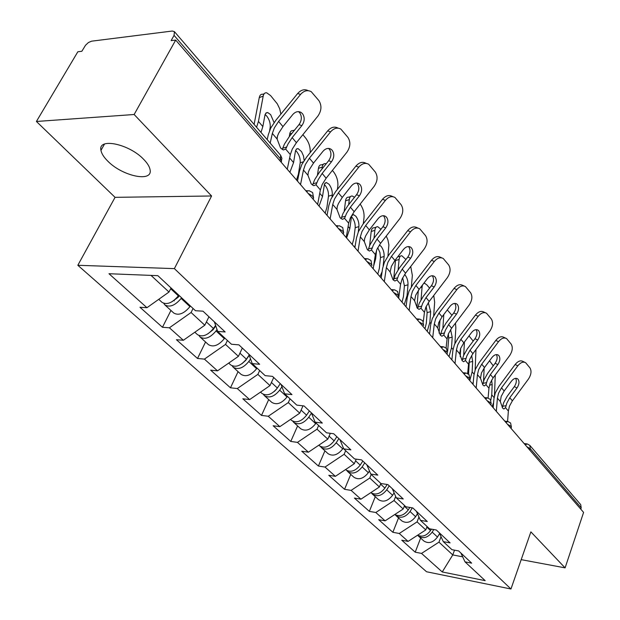 <?xml version="1.0" encoding="UTF-8"?>
<svg xmlns="http://www.w3.org/2000/svg" width="620" height="620" viewBox="0 0 620 620"><rect width="100%" height="100%" fill="white"/><g stroke="black" fill="none" stroke-linecap="round" stroke-linejoin="round"><path stroke-width="0.93" d="M107.648 160.999C103.773 157.131 101.548 153.582 100.959 150.358C97.665 137.284 129.394 143.894 143.871 159.557C147.498 163.308 149.567 166.71 150.087 169.756C152.939 182.745 122.233 176.212 107.648 160.999M77.826 265.283L426.545 571.756L510.957 589L174.383 268.623L77.826 265.283L115.064 197.338L211.59 195.982L134.145 114.506L36.41 121.474L115.064 197.338M36.41 121.474L77.841 51.762L81.848 51.282L85.506 45.276L88.451 42.509L91.566 41.184L172.275 31.031L174.429 31.651L280.612 155.256L280.55 158.945L174.065 35.371L171.128 40.626L175.692 40.075L134.145 114.506M454.522 550.157L452.755 554.923L442.246 571.958L485.173 580.653L465.008 561.86L471.688 563.154L458.668 550.94L451.926 549.669L443.3 541.64L439.224 532.712M442.246 571.958L421.53 553.412L415.214 552.188L420.639 538.075M427.079 526.519L425.769 529.922L408.1 541.392L401.737 540.191L415.214 552.188M408.1 541.392L399.257 533.479L392.863 532.293L398.536 517.925M404.565 505.54L403.194 509.005L385.121 520.839L378.688 519.684L392.863 532.293M385.121 520.839L375.813 512.5L369.342 511.368L375.278 496.721M380.843 483.437L379.409 486.971L360.925 499.178L354.408 498.077L369.342 511.368M360.925 499.178L351.106 490.389L344.557 489.312L350.773 474.385M356.229 459.141L354.315 463.729L335.389 476.331L328.801 475.292L344.557 489.312M335.389 476.331L325.019 467.054L318.401 466.039L324.926 450.825M330.321 433.303L327.802 439.161L308.419 452.189L301.754 451.221L318.401 466.039M308.419 452.189L297.453 442.378L290.757 441.44L297.615 425.925M302.994 405.829L299.739 413.168L279.876 426.653L273.141 425.762L290.757 441.44M279.876 426.653L268.258 416.26L261.501 415.408L268.716 399.582M273.714 377.495L269.995 385.609L249.628 399.582L242.823 398.792L261.501 415.408M249.628 399.582L237.305 388.554L230.47 387.795L238.08 371.651M242.335 348.068L238.413 356.353L217.519 370.845L210.645 370.156L230.47 387.795M217.519 370.845L204.414 359.12L197.517 358.476L205.553 342M208.956 316.774L204.809 325.221L183.357 340.279L176.429 339.706L197.517 358.476M183.357 340.279L169.4 327.794L162.456 327.275L170.95 310.465M171.066 287.974L168.989 292.036L146.956 307.706L139.973 307.272L162.456 327.275M146.956 307.706L108.981 273.722L157.852 275.668L195.471 310.721L203.004 311.186L225.153 331.964L217.667 331.398L231.454 344.247L238.909 344.86L259.64 364.297L252.231 363.607L265.151 375.642L272.521 376.379L291.958 394.615L284.634 393.801L296.763 405.1L304.056 405.953L322.315 423.08L315.084 422.166L326.492 432.799L333.692 433.744L350.889 449.872L343.736 448.864L354.493 458.885L361.599 459.916L377.812 475.121L370.76 474.044L380.913 483.507L387.934 484.607L403.248 498.968L396.281 497.829L405.883 506.772L412.811 507.935L427.296 521.529L420.43 520.32L429.521 528.79L436.348 530.015L450.081 542.888L443.3 541.64M418.957 517.034L417.082 521.87L425.769 529.922M417.082 521.87L399.257 533.479M395.676 496.434L394.041 500.534L403.194 509.005M394.041 500.534L375.813 512.5M420.43 520.32L416.392 511.299M371.217 474.471L369.76 478.036L379.409 486.971M369.76 478.036L351.106 490.389M396.281 497.829L392.305 488.707M345.658 450.655L344.123 454.282L354.315 463.729M344.123 454.282L325.019 467.054M370.76 474.044L366.846 464.837M318.634 425.475L317.022 429.172L327.802 439.161M317.022 429.172L297.453 442.378M343.736 448.864L339.907 439.58M290.013 398.807L288.315 402.582L299.739 413.168M288.315 402.582L268.258 416.26M315.084 422.166L311.356 412.796M259.664 370.528L257.874 374.379L269.995 385.609M257.874 374.379L237.305 388.554M284.634 393.801L281.031 384.361M227.408 340.481L225.525 344.41L238.413 356.353M225.525 344.41L204.414 359.12M252.231 363.607L248.767 354.105M193.076 308.489L191.076 312.503L204.809 325.221M191.076 312.503L169.4 327.794M217.667 331.398L214.373 321.85M174.065 35.371L174.429 31.651M151.024 275.396L168.989 292.036M521.195 559.651L565.099 567.866L583.591 512.399L175.692 40.075M581.219 507.857L530.286 448.748L529.852 445.416L580.723 504.641L581.219 507.857L580.793 509.152M565.099 567.866L530.883 531.875L510.957 589M211.59 195.982L174.383 268.623M441.029 536.672L438.96 542.144L452.755 554.923L462.66 556.822M438.96 542.144L421.53 553.412M465.008 561.86L460.893 553.032M282.968 126.612L292.749 114.568C295.399 111.639 298.173 110.918 301.064 112.422L302.521 113.716C304.939 117.467 304.714 121.442 301.839 125.651L292.167 137.609L288.021 144.003L285.68 149.11L283.371 149.955L280.573 148.01L277.125 139.05L277.489 136.043L278.767 133.044L282.968 126.612L278.605 121.404L274.381 127.852L272.343 133.432L270.18 143.119M278.605 121.404L300.553 94.434C303.947 90.683 307.505 89.753 311.224 91.659L318.851 100.564C321.92 105.47 321.602 110.647 317.889 116.087L296.406 142.678L292.291 149.056L290.331 154.589L287.254 169.26M282.224 149.474L284.402 144.166L289.339 136.555L299.003 124.628C301.863 120.435 302.087 116.467 299.669 112.716L298.522 111.631M267.189 139.632L268.297 134.703L270.746 128.061L275.776 120.373L297.685 93.488C301.049 89.76 304.583 88.831 308.287 90.691M256.572 127.278L258.447 121.435L263.19 96.147L259.269 97.588L254.107 124.403M260.981 132.409L262.834 126.573L265.019 114.793L266.151 112.863L267.716 112.546L270.638 114.607L274.079 122.59M277.101 138.167L277.466 136.106M280.868 114.134L279.705 108.794L277.279 103.827L270.599 95.596L266.732 92.822C264.903 92.543 263.725 93.651 263.19 96.147M271.258 127.077L270.18 127.457L269.638 130.487M270.18 127.457C270.568 123.473 269.413 119.66 266.716 116.017L265.089 114.529M259.269 97.588C259.803 95.1 260.989 93.984 262.826 94.263L264.174 93.767M163.75 303.351L164.905 304.947C169.795 307.636 175.197 305.466 181.125 298.429L181.583 297.778M164.905 304.947L173.809 313.069C178.7 315.774 184.078 313.635 189.953 306.644L190.402 306.001M179.312 295.655L178.149 297.298L171.717 301.901M158.736 299.328L162.099 302.397C166.989 305.079 172.399 302.893 178.343 295.841L178.808 295.19M313.495 163.107L322.927 151.358C325.508 148.459 328.181 147.731 330.933 149.157L332.243 150.327C334.506 153.869 334.257 157.689 331.483 161.781L322.152 173.453L318.184 179.715L315.999 184.775L313.767 185.69L311.24 183.931L307.954 175.313L308.279 172.368L309.481 169.407L313.495 163.107L309.403 158.208L305.358 164.533L303.459 170.027L300.529 184.628M309.403 158.208L330.545 131.897C333.854 128.185 337.28 127.24 340.822 129.053L347.913 137.361C350.796 142.003 350.447 146.971 346.859 152.264L326.143 178.227L322.206 184.473L320.377 189.929L317.634 204.437M312.526 185.124L314.611 179.8L319.339 172.337L328.647 160.704C331.413 156.62 331.669 152.807 329.398 149.265L328.538 148.42M297.484 181.102L299.491 171.205L301.762 164.649L306.582 157.124L327.685 130.874C330.987 127.177 334.413 126.232 337.954 128.053L338.28 128.169M342.24 197.462L351.331 185.984C353.849 183.125 356.423 182.381 359.042 183.745L360.22 184.799C362.351 188.155 362.072 191.82 359.391 195.811L350.393 207.212L346.588 213.35L344.55 218.356L342.395 219.325L340.101 217.736L336.97 209.436L337.257 206.545L338.388 203.639L342.24 197.462L338.381 192.851L334.506 199.036L332.738 204.46L330.127 218.899M338.381 192.851L358.771 167.152C362.003 163.486 365.304 162.517 368.683 164.254L375.286 172.027C377.999 176.413 377.619 181.187 374.147 186.357L354.16 211.707L350.378 217.829L348.673 223.208L346.231 237.545M341.07 218.674L343.054 213.358L347.588 206.042L356.57 194.68C359.251 190.697 359.522 187.038 357.391 183.691L356.779 183.055M327.042 215.326L328.833 205.546L330.948 199.082L335.567 191.704L355.926 166.075C359.151 162.417 362.444 161.464 365.823 163.192L366.513 163.455M369.334 229.85L378.115 218.643C380.572 215.822 383.051 215.062 385.547 216.357L386.617 217.318C388.624 220.495 388.322 224.029 385.725 227.92L377.03 239.049L373.38 245.071L371.473 250.015L369.388 251.054L367.311 249.604L364.32 241.606L364.576 238.77L365.637 235.902L369.334 229.85L365.692 225.502L361.979 231.562L360.329 236.91L358.004 251.178M365.692 225.502L385.392 200.392C388.538 196.773 391.724 195.796 394.94 197.454L401.117 204.732C403.667 208.894 403.264 213.489 399.9 218.527L380.587 243.304L376.952 249.302L375.363 254.603L373.194 268.77M368.009 250.31L369.892 245.008L374.248 237.847L382.928 226.734C385.516 222.859 385.81 219.333 383.803 216.163L383.385 215.713M354.896 247.581L356.485 237.91L358.469 231.539L362.901 224.308L382.555 199.268C385.702 195.657 388.887 194.68 392.103 196.339L393.088 196.726M394.925 260.439L403.418 249.488C405.813 246.698 408.2 245.931 410.587 247.171L411.556 248.039C413.447 251.061 413.129 254.463 410.611 258.253L402.202 269.142L398.691 275.04L396.901 279.93L394.901 281.023L393.003 279.705L390.143 271.978L391.375 266.375L394.925 260.439L391.483 256.331L387.919 262.276L386.369 267.546L384.307 281.635M391.483 256.331L410.525 231.795C413.594 228.214 416.671 227.222 419.748 228.803L425.529 235.647C427.932 239.599 427.506 244.024 424.25 248.938L405.565 273.156L402.078 279.039L400.59 284.262L398.66 298.259M393.46 280.186L395.25 274.923L399.435 267.894L407.828 257.037C410.339 253.254 410.649 249.86 408.758 246.845L408.51 246.559M381.176 278.016L382.594 268.468L384.447 262.183L388.709 255.099L407.712 230.624C410.781 227.06 413.85 226.067 416.935 227.649L418.151 228.152M419.136 289.377L427.358 278.667C429.683 275.923 431.993 275.14 434.271 276.319L435.155 277.117C436.937 279.984 436.612 283.27 434.171 286.975L426.025 297.615L422.646 303.397L420.964 308.233L419.043 309.372L417.307 308.171L414.563 300.708L415.718 295.197L419.136 289.377L415.881 285.487L412.439 291.315L410.998 296.507L409.169 310.426M415.881 285.487L434.302 261.493C437.302 257.966 440.27 256.959 443.215 258.47L448.632 264.903C450.911 268.662 450.461 272.94 447.307 277.729L429.211 301.421L425.847 307.187L424.452 312.341L423.313 321.555M417.562 308.442L419.244 303.226L423.274 296.344L431.404 285.719C433.845 282.03 434.171 278.752 432.38 275.885L432.272 275.753M406.03 306.792L407.286 297.36L409.022 291.168L413.121 284.224L431.52 260.292C434.512 256.773 437.48 255.766 440.417 257.277L441.828 257.881M289.881 172.298L293.57 162.595L295.476 150.908L296.546 148.932L298.05 148.591L301.529 151.598L303.49 155.953L304.141 160.472M310.108 152.737L310.139 152.567C310.527 147.521 309.086 142.755 305.831 138.268L302.87 134.68M303.312 161.797L300.188 162.843L298.406 174.096L296.515 179.986M300.188 162.843C300.506 158.914 299.39 155.217 296.841 151.768L295.57 150.552M292.043 133.215L289.726 134.021L289.3 136.609M289.726 134.021C290.222 131.479 291.353 130.34 293.121 130.595L294.578 130.092M199.02 335.591L200.136 337.063C205.034 339.822 210.335 337.776 216.039 330.933L217.016 329.522M200.136 337.063L208.49 344.681C213.396 347.456 218.674 345.441 224.324 338.636L224.758 338.009M215.76 325.872L213.071 329.747L207.77 333.924M194.827 332.227L197.501 334.661C202.407 337.42 207.715 335.366 213.435 328.499L215.59 325.392M319.06 206.088L322.516 196.525L324.508 183.884L326.368 182.528L329.034 184.256C331.444 187.542 332.522 191.123 332.266 195.006L328.476 196.207L326.926 207.351L325.175 213.164M337.381 189.425L337.853 185.884C338.163 180.908 336.784 176.282 333.7 172.019L332.374 170.415M326.143 163.827L325.454 163.602C323.749 163.362 322.679 164.533 322.237 167.113L318.447 168.361L317.494 174.825M321.951 169.074L322.237 167.113M331.987 197.052L332.266 195.006M328.476 196.207C328.732 192.332 327.654 188.751 325.252 185.481L324.283 184.52M318.447 168.361C318.889 165.788 319.966 164.61 321.679 164.85L323.361 164.292M246.783 358.879L247.264 357.872M232.151 365.862L233.221 367.226C238.134 370.039 243.335 368.117 248.829 361.452L250.534 358.949M233.221 367.226L241.087 374.395C245.993 377.216 251.17 375.317 256.618 368.699L257.037 368.079M249.209 355.322L245.869 360.228L241.847 363.8M228.687 363.095L230.749 364.971C235.654 367.784 240.87 365.846 246.38 359.166L249.131 355.121M346.596 237.972L349.835 228.54L351.579 215.993L353.361 214.597L355.803 216.179C358.073 219.294 359.12 222.774 358.918 226.602L355.198 227.726L353.857 238.754L352.222 244.489M354.415 247.024L355.252 245.388M363.297 223.797L364.048 217.372C364.304 212.575 363.01 208.142 360.166 204.081M354.493 197.307L352.346 196.036C350.703 195.811 349.68 197.005 349.285 199.624L345.557 200.795L344.24 211.025M348.642 204.716L349.285 199.624M358.283 231.958L358.918 226.602M355.198 227.726C355.399 223.897 354.361 220.426 352.075 217.318L351.377 216.597M345.557 200.795C345.96 198.175 346.983 196.982 348.634 197.207L350.463 196.633M263.337 394.351L264.368 395.614C269.266 398.474 274.373 396.653 279.674 390.158L281.945 386.764M264.368 395.614L271.769 402.364C276.675 405.232 281.751 403.442 287.013 396.986L287.409 396.382M276.745 388.887L274.451 391.352M260.524 392.111L262.035 393.491C266.941 396.351 272.048 394.522 277.365 388.012L280.287 383.656M373.604 266.058L375.658 258.803L376.588 250.178M380.006 276.652L382.129 271.614M387.942 256.122L388.88 244.939L387.911 239.909L386.252 236.026M374.007 238.15L374.868 230.369C375.216 227.726 376.193 226.501 377.774 226.711L380.951 229.261M379.339 245.016L381.114 246.365C383.276 249.333 384.276 252.712 384.129 256.486L380.471 257.54L379.324 268.445L377.797 274.102M383.175 265.763L384.129 256.486M380.471 257.54L379.913 252.425L377.704 247.744M374.868 230.369L371.202 231.462L369.613 245.66M371.202 231.462C371.558 228.819 372.535 227.594 374.131 227.804L376.077 227.222M292.733 421.197L293.725 422.383C298.615 425.274 303.622 423.553 308.752 417.221L311.465 413.091M293.725 422.383L300.716 428.753C305.598 431.652 310.589 429.954 315.665 423.661L316.053 423.072M290.501 419.438L291.524 420.375C296.422 423.266 301.436 421.538 306.575 415.191L309.372 410.944M404.232 304.707L407.061 295.601L408.014 284.805L404.411 285.781L403.442 296.569L402.016 302.149M411.37 286.719L412.346 275.42L410.735 266.461M398.125 269.708L399.094 259.493C399.404 256.82 400.326 255.579 401.861 255.773L405.922 259.501M404.62 274.459L405.093 274.97C407.146 277.791 408.115 281.069 408.014 284.805M404.411 285.781L402.667 277.752M399.094 259.493L395.49 260.508L393.63 279.752M395.49 260.508L395.63 259.532M397.784 256.757L400.318 256.207M320.501 446.547L321.454 447.656C326.322 450.577 331.243 448.95 336.195 442.765L338.884 438.619M321.454 447.656L328.058 453.677C332.925 456.607 337.822 454.995 342.736 448.857L343.348 447.911M318.788 445.222L319.378 445.764C324.252 448.679 329.173 447.043 334.141 440.851L336.838 436.697M442.068 316.797L450.035 306.311C452.305 303.606 454.538 302.816 456.715 303.94L457.521 304.668C459.203 307.404 458.862 310.574 456.498 314.193L448.601 324.601L445.346 330.274L443.765 335.056L441.913 336.242L440.332 335.133L437.697 327.918L438.782 322.501L442.068 316.797L438.983 313.1L435.674 318.82L434.318 323.935L432.698 337.675M438.983 313.1L456.832 289.633C459.761 286.153 462.629 285.13 465.442 286.579L470.541 292.648C472.688 296.221 472.231 300.351 469.162 305.032L451.624 328.213L448.384 333.87L447.074 338.946L446.082 347.96M440.401 335.219L441.99 330.057L445.881 323.307L453.755 312.914C456.118 309.31 456.46 306.14 454.77 303.413L454.77 303.413M429.559 334.041L430.675 324.725L432.295 318.626L436.248 311.813L454.065 288.401C456.986 284.929 459.854 283.913 462.667 285.355L464.233 286.045M427.203 331.312L429.869 322.338L430.668 311.659L427.134 312.581L426.312 323.245L424.987 328.74M433.667 315.774L434.651 302.235L433.768 295.453M423.669 283.464L424.7 283.34L426.924 284.937L429.559 288.13M422.491 285.006L422.065 287.106L420.569 287.51M421.058 299.631L422.065 287.106M428.288 302.692L430.668 311.659M427.134 312.581L426.165 306.458M418.329 290.486L416.911 307.66M346.774 470.526L347.68 471.564C352.532 474.502 357.353 472.959 362.15 466.93L364.746 462.869M347.68 471.564L353.935 477.268C358.779 480.213 363.576 478.686 368.342 472.688L369.442 470.952M345.51 469.588L345.712 469.774C350.563 472.711 355.392 471.161 360.204 465.116L362.808 461.048M463.83 342.806L471.549 332.545C473.773 329.879 475.928 329.081 478.012 330.15L478.749 330.824C480.345 333.428 479.989 336.497 477.687 340.024L470.038 350.222L466.891 355.787L465.403 360.499L463.621 361.731L462.171 360.716L459.645 353.726L460.652 348.401L463.83 342.806L460.9 339.295L457.707 344.906L456.436 349.951L455.01 363.514M460.9 339.295L478.206 316.332C481.066 312.891 483.84 311.868 486.529 313.247L491.335 318.974C493.373 322.385 492.9 326.384 489.916 330.956L472.905 353.648L469.774 359.197L468.55 364.196L467.635 373.496M462.078 360.608L463.582 355.524L467.333 348.897L474.974 338.729C477.222 335.296 477.609 332.274 476.114 329.662M451.871 359.871L452.848 350.68L454.375 344.666L458.18 337.985L475.463 315.069C478.322 311.643 481.089 310.62 483.786 312L485.475 312.767M449.012 356.562L451.538 347.727L452.197 337.172L448.717 338.032L447.64 351.253M454.902 343.441L455.855 327.724L455.475 323.121M447.291 309.923L451.964 315.27M442.897 328.073L443.811 314.503M450.593 329.677L452.197 337.172M448.717 338.032L448.33 334.01M440.014 319.935L439.092 333.149M371.651 493.233L372.527 494.21C377.347 497.17 382.083 495.698 386.733 489.808L389.236 485.832M372.527 494.21L378.456 499.619C383.269 502.58 387.981 501.123 392.599 495.271L394.111 492.854M370.814 492.644C375.642 495.419 380.331 493.9 384.888 488.087L387.159 484.491M484.499 367.513L491.993 357.469C494.163 354.834 496.248 354.036 498.248 355.058L498.922 355.678C500.433 358.159 500.069 361.127 497.829 364.583L490.397 374.565L487.367 380.029L485.964 384.679L484.251 385.95L482.918 385.02L480.485 378.239L481.438 373.007L484.499 367.513L481.717 364.18L478.632 369.683L477.439 374.651L476.191 388.035M481.717 364.18L498.511 341.69C501.301 338.303 503.99 337.264 506.571 338.582L511.105 344.007C513.034 347.262 512.546 351.129 509.648 355.601L493.125 377.828L490.11 383.276L488.955 388.197L488.103 397.993M482.686 384.726L484.104 379.727L487.723 373.224L495.14 363.266C497.286 359.995 497.705 357.112 496.387 354.601M473.052 384.4L473.913 375.325L475.346 369.404L479.02 362.847L495.799 340.411C498.581 337.032 501.27 336.001 503.851 337.319L505.641 338.156M469.751 380.579L472.138 371.868L472.665 361.445L469.247 362.251L468.55 374.124M472.525 383.796L473.262 382.153M475.153 369.931L475.959 349.572M473.2 341.085L469.014 335.916M463.698 355.229L464.434 341.992M471.665 355.462L472.665 361.445M469.247 362.251L469.224 360.794M460.691 348.308L460.211 356.694M395.258 514.771L396.095 515.701C400.884 518.661 405.534 517.266 410.045 511.508L412.315 507.857M396.095 515.701L401.729 520.831C406.511 523.799 411.137 522.42 415.617 516.692L417.469 513.701M394.824 514.484C399.606 516.902 404.093 515.36 408.293 509.88L409.812 507.431M504.161 391.019L511.446 381.176C513.562 378.58 515.577 377.774 517.491 378.758L518.111 379.324C519.552 381.695 519.18 384.571 516.995 387.95L509.779 397.73L506.85 403.093L505.525 407.689L503.882 408.991L502.65 408.131L500.309 401.558L501.2 396.405L504.161 391.019L501.51 387.841L498.534 393.251L497.411 398.141L496.325 411.347M501.51 387.841L517.824 365.815C520.552 362.475 523.156 361.429 525.628 362.692L529.914 367.831C531.751 370.946 531.255 374.689 528.434 379.06L512.376 400.83L509.454 406.185L508.369 411.037L507.579 421.406M502.293 407.666L503.626 402.76L507.129 396.374L514.337 386.617C516.382 383.501 516.824 380.742 515.669 378.332M493.195 407.72L493.939 398.768L495.295 392.933L498.844 386.493L515.135 364.513C517.863 361.181 520.459 360.142 522.939 361.406L524.814 362.305M490.815 400.094L491.753 394.855L492.164 384.555L489.498 385.16M492.133 406.495L493.621 402.613M494.473 395.576L495.264 374.945M493.249 365.8L489.529 360.77M483.546 381.346L484.143 368.009M491.614 380.122L492.164 384.555M488.421 394.32L488.118 397.823M417.686 535.231L418.485 536.106C423.235 539.075 427.808 537.741 432.186 532.115L433.76 529.55M418.485 536.106L423.84 540.989C428.583 543.957 433.132 542.639 437.48 537.044L439.611 533.557M417.632 535.2C422.344 537.3 426.637 535.757 430.52 530.565L431.404 529.131M279.752 160.572L280.55 158.945L281.573 160.975L281.139 162.184M526.861 446.71L530.286 448.748L529.798 450.112M307.985 193.262L312.674 196.215L313.588 198.043L312.651 192.556L309.054 190.673L306.334 191.355M313.069 199.152L313.588 198.043L313.115 199.206M338.303 228.377L342.813 231.19L343.643 232.841L342.713 227.563L339.279 225.742L336.66 226.463M343.643 232.841L343.131 233.957L343.643 232.841M366.815 261.384L371.147 264.074L371.899 265.562L370.993 260.478L367.691 258.711L365.165 259.478M393.661 292.477L397.846 295.05L398.521 296.399L397.629 291.493L394.452 289.772L392.026 290.571M418.996 321.811L423.034 324.283L423.646 325.508L422.77 320.757L419.701 319.083L417.361 319.92M442.943 349.533L446.834 351.904L447.4 353.028L446.532 348.417L443.571 346.789L441.316 347.649M446.943 354.167L447.113 353.741M465.604 375.774L469.371 378.053L469.882 379.076L469.022 374.604L466.163 373.015L463.985 373.899M469.441 380.223L469.635 379.727M487.088 400.652L490.73 402.845L491.203 403.783L490.35 399.435L487.576 397.877L485.475 398.792M490.776 404.922L490.986 404.364M507.478 424.266L511.012 426.382L511.446 427.242L510.601 423.011L507.904 421.484L505.881 422.414M511.027 428.374L511.252 427.761M529.852 445.416L527.232 443.92L525.279 444.873M290.331 154.589L285.68 149.11M277.125 139.05L272.343 133.432M296.406 142.678L292.167 137.609M300.553 94.434L297.685 93.488M301.839 125.651L299.003 124.628M282.728 148.234L286.765 146.987M258.447 121.435L262.834 126.573M173.864 300.483L174.29 300.871M181.125 298.429L189.953 306.644M170.686 288.711L178.343 295.841M320.377 189.929L315.999 184.775M307.954 175.313L303.459 170.027M326.143 178.227L322.152 173.453M330.545 131.897L327.685 130.874M331.483 161.781L328.647 160.704M313.038 183.799L317.006 182.66M348.673 223.208L344.55 218.356M336.97 209.436L332.738 204.46M354.16 211.707L350.393 207.212M358.771 167.152L355.926 166.075M359.391 195.811L356.57 194.68M341.574 217.294L345.479 216.24M375.363 254.603L371.473 250.015M364.32 241.606L360.329 236.91M380.587 243.304L377.03 239.049M385.392 200.392L382.555 199.268M385.725 227.92L382.928 226.734M368.497 248.891L372.333 247.922M400.59 284.262L396.901 279.93M390.143 271.978L386.369 267.546M405.565 273.156L402.202 269.142M410.525 231.795L407.712 230.624M410.611 258.253L407.828 257.037M393.933 278.744L397.699 277.845M424.452 312.341L420.964 308.233M414.563 300.708L410.998 296.507M429.211 301.421L426.025 297.615M434.302 261.493L431.52 260.292M434.171 286.975L431.404 285.719M418.004 306.993L421.709 306.164M289.625 157.976L293.57 162.595M216.039 330.933L224.324 338.636M206.406 321.966L213.435 328.499M319.742 193.277L322.516 196.525M248.829 361.452L256.618 368.699M239.924 353.16L246.38 359.166M348.107 226.517L349.835 228.54M279.674 390.158L287.013 396.986M271.428 382.486L277.365 388.012M374.86 257.874L375.658 258.803M308.752 417.221L315.665 423.661M301.103 410.099L306.575 415.191M407.061 295.601L407.495 296.112M336.195 442.765L342.736 448.857M329.096 436.154L334.141 440.851M447.074 338.946L443.765 335.056M437.697 327.918L434.318 323.935M451.624 328.213L448.601 324.601M456.832 289.633L454.065 288.401M456.498 314.193L453.755 312.914M440.812 333.769L444.455 332.994M429.869 322.338L430.854 323.493M362.15 466.93L368.342 472.688M355.547 460.776L360.204 465.116M468.55 364.196L465.403 360.499M459.645 353.726L456.436 349.951M472.905 353.648L470.038 350.222M478.206 316.332L475.463 315.069M477.687 340.024L474.974 338.729M462.466 359.174L466.046 358.461M451.538 347.727L453.018 349.463M386.733 489.808L392.599 495.271M380.579 484.081L384.888 488.087M488.955 388.197L485.964 384.679M480.485 378.239L477.439 374.651M493.125 377.828L490.397 374.565M498.511 341.69L495.799 340.411M497.829 364.583L495.14 363.266M483.042 383.323L486.561 382.664M472.138 371.868L474.06 374.124M410.045 511.508L415.617 516.692M404.31 506.168L408.293 509.88M508.369 411.037L505.525 407.689M500.309 401.558L497.411 398.141M512.376 400.83L509.779 397.73M517.824 365.815L515.135 364.513M516.995 387.95L514.337 386.617M502.618 406.294L506.083 405.682M491.753 394.855L494.078 397.583M432.186 532.115L437.48 537.044M426.839 527.139L430.52 530.565M100.959 150.358L104.517 144.049M281.038 162.06L281.922 158.394L280.612 155.256M305.8 190.727L307.349 190.704M336.017 225.726L337.792 225.734M364.436 258.633L366.389 258.679M391.212 289.633L393.312 289.726M416.477 318.889L418.702 319.021M440.363 346.549L442.688 346.719M462.977 372.736L465.38 372.946M484.414 397.56L486.886 397.808M504.773 421.127L507.292 421.414M524.125 443.54L526.682 443.858M298.887 111.662L301.064 112.422M265.732 113.258L267.716 112.546M329.088 148.475L330.933 149.157M357.476 183.133L359.042 183.745M384.206 215.806L385.547 216.357M409.433 246.675L410.587 247.171M433.271 275.877L434.271 276.319M296.267 149.203L298.05 148.591M325.027 183.086L326.639 182.559M352.16 215.078L353.617 214.629M455.847 303.544L456.715 303.94M477.253 329.794L478.012 330.15M497.573 354.741L498.248 355.058M516.902 378.464L517.491 378.758"/></g></svg>
